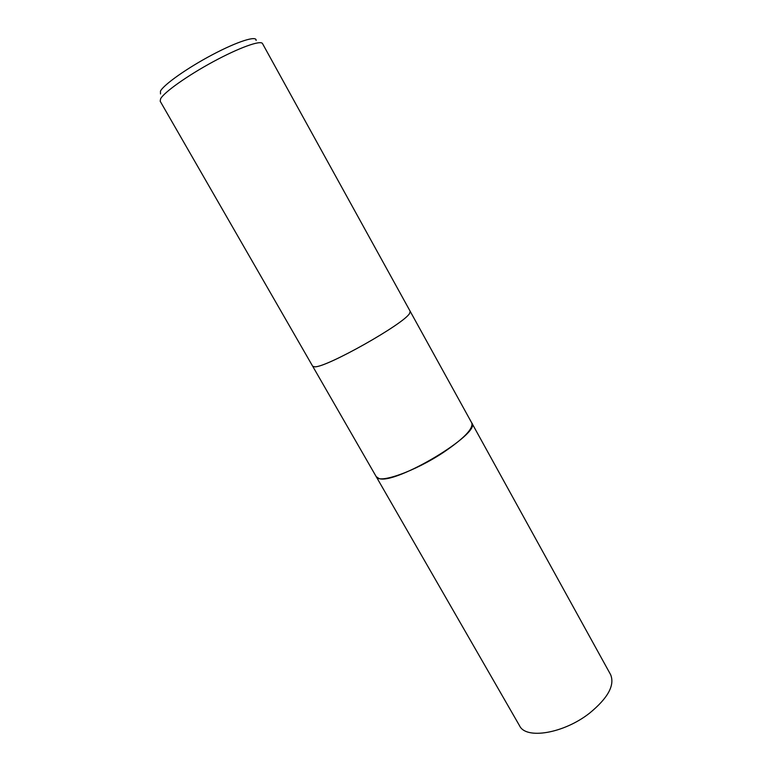 <?xml version="1.0" encoding="UTF-8"?>
<svg xmlns="http://www.w3.org/2000/svg" width="772" height="772" viewBox="0 0 772 772"><rect width="100%" height="100%" fill="white"/><g stroke="black" fill="none" stroke-linecap="round" stroke-linejoin="round"><path stroke-width="1.16" d="M410.289 311.695L409.633 313.326C404.605 323.555 326.141 367.781 314.715 366.816L312.689 366.256L160.2 101.248L160.586 98.806C163.963 92.322 187.509 75.579 213.361 61.625C239.224 47.632 260.839 39.912 262.519 43.599L410.193 311.309L409.633 313.316C404.605 323.555 326.131 367.771 314.715 366.806L312.959 366.536M471.711 422.844L471.779 422.95C481.979 433.092 395.283 485.163 378.946 478.486L376.215 476.652M256.092 40.462C257.008 35.309 237.631 41.36 212.551 54.638C187.5 67.84 163.712 84.64 160.46 91.125L160.499 93.943M376.282 476.768C378.801 484.112 414.902 471.412 443.475 452.382C464.04 438.39 473.468 428.585 471.779 422.95L610.565 674.554C615.052 685.131 608.037 698.004 589.538 713.183C563.676 733.554 525.973 739.682 519.595 725.815L312.728 366.314M471.779 422.959L410.221 311.377"/></g></svg>
